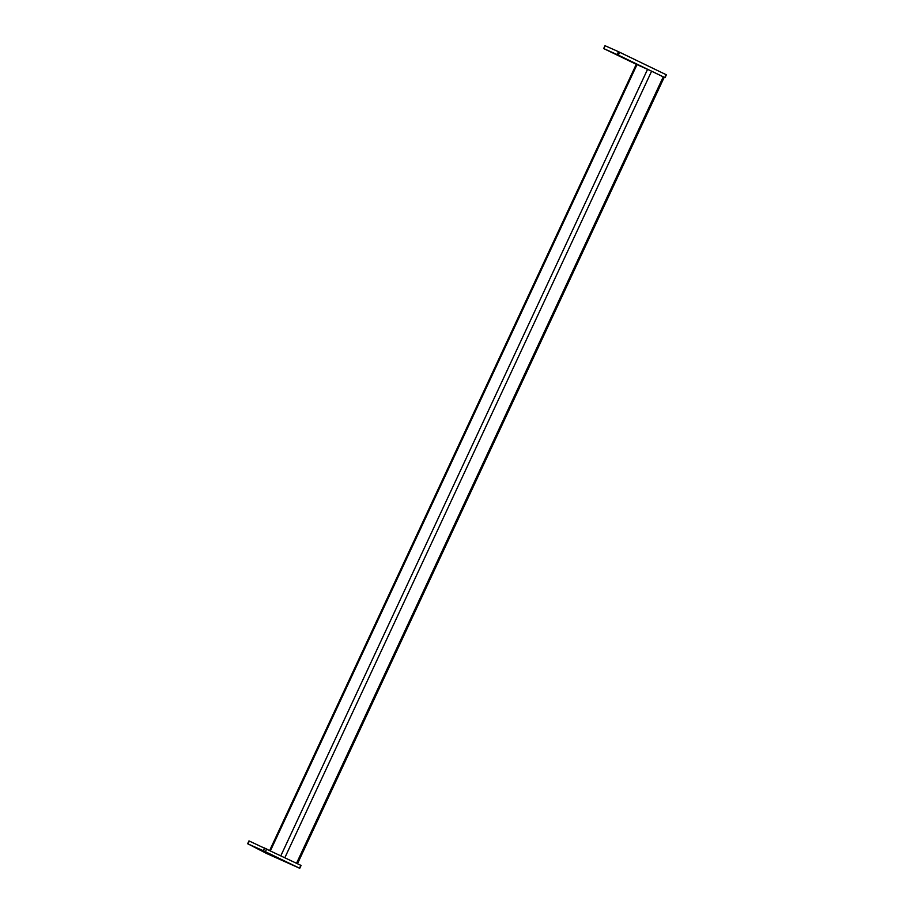 <?xml version="1.0" encoding="UTF-8"?>
<svg xmlns="http://www.w3.org/2000/svg" width="914" height="914" viewBox="0 0 914 914"><rect width="100%" height="100%" fill="white"/><g stroke="black" fill="none" stroke-linecap="round" stroke-linejoin="round"><path stroke-width="1.37" d="M264.923 851.722L260.387 849.643L264.923 851.722M266.705 853.219L262.169 851.14L266.705 853.219M284.562 861.182L278.599 858.452L284.562 861.182M249.796 844.799L263.403 851.391L247.637 843.748L248.974 840.891L301.083 865.444L299.746 868.3L300.615 865.204M299.746 868.3L266.637 853.505L249.431 844.627M266.728 848.832L265.391 851.699L299.278 868.06M249.339 841.051L248.002 843.908L263.369 850.751L264.706 847.895M265.391 851.699L263.369 850.751M297.496 863.696L664.204 77.29L651.613 71.178L636.27 64.288L269.744 850.294M618.355 55.388L612.391 52.566L618.355 55.388M633.185 62.552L627.21 59.718L633.185 62.552M664.192 77.302L618.355 55.126L603.96 48.705L636.27 64.3M664.752 77.53L666.077 74.662L619.692 52.269L618.355 55.126M636.761 64.483L647.866 69.43M617.144 54.566L618.481 51.698L605.011 45.7L603.891 48.648M618.481 51.698L619.692 52.269M280.884 855.675L647.58 69.304M284.894 857.618L651.613 71.178M270.475 850.648L637.012 64.597M296.547 863.239L663.267 76.81M605.011 45.7L603.674 48.556M666.363 74.811L665.026 77.667"/></g></svg>
